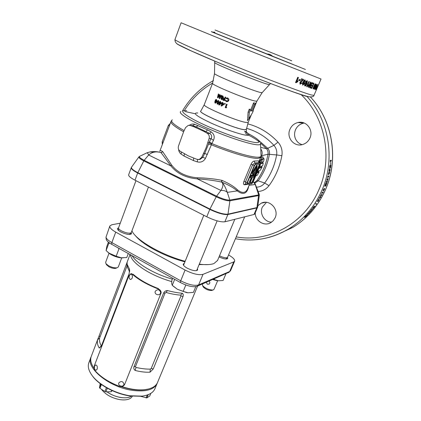 <?xml version="1.0" encoding="UTF-8"?>
<svg xmlns="http://www.w3.org/2000/svg" width="421" height="421" viewBox="0 0 421 421"><rect width="100%" height="100%" fill="white"/><g stroke="black" fill="none" stroke-linecap="round" stroke-linejoin="round"><path stroke-width="0.63" d="M94.199 368.528L93.551 367.538L94.199 368.528M98.014 338.647L91.373 356.113C89.947 359.645 90.883 363.76 94.188 368.459M97.63 339.758L127.126 262.257L127.116 264.23L129.452 269.119L129.179 273.561L101.251 346.404L99.24 348.056C97.498 345.062 96.962 342.294 97.63 339.758L99.677 337.858C99.114 340.215 99.645 342.878 101.277 345.841L101.424 345.962M131.247 232.629L131.541 233.787C129.789 235.086 126.184 234.465 120.732 231.918C118.306 230.54 117.222 229.398 117.475 228.492L118.443 227.877M197.407 268.745L197.66 269.987C196.033 271.329 192.55 270.724 187.208 268.172C184.293 266.504 182.982 265.119 183.277 264.02L184.303 263.367M227.487 257.436L227.756 258.489C226.535 259.51 223.63 258.983 219.041 256.91M148.192 389.088L144.387 389.809C137.541 390.556 129.8 389.493 121.153 386.615L132.389 389.425C138.562 390.356 143.829 390.241 148.192 389.088M120.174 223.193L111.86 224.751L109.87 225.924C109.402 227.556 111.36 229.619 115.743 232.118L185.082 270.056C192.813 273.924 198.791 275.355 203.017 274.339L233.797 261.883L234.618 261.194C235.018 259.615 233.002 257.531 228.566 254.937M109.818 226.056L105.992 237.197C106.402 238.807 108.36 240.612 111.854 242.601L180.709 280.802C188.387 284.685 194.355 286.064 198.612 284.938L229.703 271.477L230.566 270.677M121.78 386.557C130.415 389.372 138.151 390.404 144.977 389.657C151.549 388.772 155.707 386.446 157.449 382.673L157.596 382.321M165.5 363.286L165.879 362.381M195.07 292.132L195.533 291.006M182.382 293.279C183.335 293.963 183.535 295.063 182.977 296.584L153.197 369.054L150.023 372.185C145.513 372.417 140.556 371.838 135.152 370.443C133.899 369.48 133.51 368.249 133.983 366.749L163.58 293.084C164.311 291.574 165.569 290.727 167.358 290.532C172.899 291.99 177.904 292.911 182.382 293.279L180.646 295.126C176.294 294.837 171.458 293.963 166.137 292.495L165.074 293.016L135.494 366.517L135.967 367.396C141.182 368.638 145.971 369.212 150.334 369.112L151.239 368.407L180.967 295.889L180.646 295.126M228.85 272.308L197.007 286.338C193.039 287.396 187.492 286.122 180.372 282.512L111.676 244.322C108.429 242.475 106.613 240.791 106.229 239.281L106.192 238.975M150.023 372.185L150.334 369.112M135.152 370.443L135.967 367.396M166.137 292.495L167.358 290.532M129.6 271.766L127.395 267.125L127.3 266.177M127.231 265.467L99.677 337.858M101.277 345.841L99.24 348.056M129.452 269.119L129.621 271.534M157.291 383.01L157.012 383.72C153.828 389.809 145.598 392.019 132.315 390.351C108.939 387.22 85.284 367.517 90.968 357.171L91.094 356.887M145.192 395.577L141.314 396.287L129.752 395.929C115.854 393.94 100.082 385.694 93.152 376.927L91.268 374.316M90.783 357.655L88.963 362.439C87.368 366.454 88.652 371.112 92.825 376.416C99.877 385.341 115.954 393.746 130.115 395.772L141.888 396.14C148.718 395.256 153.039 392.856 154.849 388.925L155.002 388.567M100.172 383.573L100.077 383.957M101.714 389.635C105.839 394.803 111.97 398.15 120.096 399.676C126.474 400.45 130.563 399.308 132.357 396.256M107.102 391.914C111.26 394.835 115.875 396.703 120.953 397.535C125.495 398.155 128.973 397.698 131.389 396.15L131.305 396.203C126.663 399.524 114.48 397.424 107.102 391.914M123.848 384.683L123.979 384.152C122.921 381.173 121.201 380.758 118.827 382.905L118.811 382.947C117.643 385.789 122.821 387.562 123.848 384.683M97.172 369.106C97.598 366.691 97.093 365.312 95.662 364.954L94.614 366.086C94.062 368.57 94.562 369.948 96.114 370.222L97.172 369.106M132.236 278.139C132.71 275.792 132.21 274.445 130.747 274.097L129.389 275.481C128.8 277.871 129.279 279.212 130.831 279.502L132.236 278.139M160.49 293.169L160.659 292.416C159.47 289.316 157.68 288.932 155.286 291.258L155.265 291.327C154.028 294.39 159.385 296.273 160.49 293.169M124.7 384.331L161.159 292.748C161.085 291.006 160.175 289.764 158.422 289.022C147.392 284.78 138.662 279.828 132.231 274.176L130.884 273.666L128.852 275.744L94.551 365.165C93.851 367.291 94.036 369.133 95.093 370.696C100.851 377.142 109.023 382.363 119.606 386.357C121.948 386.962 123.648 386.283 124.7 384.331M158.422 289.022L158.517 288.632C147.803 284.517 139.325 279.707 133.073 274.218L132.231 274.176M195.781 286.675L193.407 292.39L187.961 292.79L183.182 291.421L177.346 289.243L172.268 285.312L174.678 279.349M183.182 291.421L185.819 284.985M172.268 285.312L171.7 283.696L171.842 280.365L172.699 278.244M172.931 285.943L177.346 289.243L186.561 292.584M187.961 292.79L186.477 292.59M116.254 268.103L115.564 268.366C113.591 268.593 111.307 268.03 108.718 266.677L106.466 264.593M109.055 253.137L105.634 262.351L105.971 263.693L108.455 265.693C111.702 267.388 114.559 268.093 117.022 267.809L118.285 266.982M131.294 232.513L131.026 232.866C128.984 233.618 125.79 232.95 121.448 230.861C119.606 229.834 118.606 228.924 118.438 228.129L135.957 180.677M206.332 282.28L207.29 284.18L209.058 284.112C210.095 283.18 210.095 282.17 209.063 281.091M211.958 290.379L211.51 290.511C208.248 290.422 205.49 289.238 203.238 286.964L203.027 286.533M202.575 283.917L202.58 285.591C205.406 288.432 208.858 289.911 212.937 290.032L213.973 289.406M227.566 257.294L227.114 257.684C225.43 258.057 222.893 257.431 219.499 255.821M225.982 273.724L223.109 280.481L218.336 280.786L213.263 279.265M212.658 279.528L217.657 280.802M214.521 278.713L214.194 279.486M108.992 242.607L108.865 243.106L110.149 243.412M118.133 247.916L118.996 248.737L116.18 256.236L109.155 253.205L106.103 250.579L106.818 246.411L108.397 242.133M107.76 252.111L109.702 253.747C112.996 255.863 116.617 257.22 120.569 257.81L123.242 257.878M128.273 253.553L126.758 257.552L121.174 257.763L116.18 256.236M108.865 243.106L106.103 250.579M140.746 396.345L146.913 397.892L149.776 395.94L150.855 393.33M147.266 394.993L146.055 397.913M148.266 394.63L146.913 397.892M199.286 264.183C205.843 264.972 210.747 264.756 213.989 263.53L217.557 260.446M131.947 230.792C135.42 239.791 161.485 255.015 185.151 261.278M100.214 383.605L99.488 387.657L99.935 388.299L104.903 391.514L105.924 391.83L111.239 391.735L112.107 390.604M100.877 384.094L99.488 387.657M101.424 384.494L99.935 388.299M106.408 387.683L104.903 391.514M107.35 388.209L105.924 391.83M111.749 390.435L111.239 391.735M248.295 184.382L244.317 184.761L245.232 183.961L245.88 184.045M248.811 118.817L247.495 120.638L248.101 112.075L249.285 109.155L250.853 109.544L253.579 102.845L255.436 103.187L255.152 104.513L254.116 104.329L251.39 111.007L249.932 110.681L249.353 112.107L248.811 118.817L252.574 112.575L253.147 111.17L252.437 111.17L255.152 104.513M189.308 125.274C191.145 124.063 192.95 123.737 194.713 124.3L207.6 129.889L211.105 131.841C214.189 134.052 214.963 136.893 213.436 140.372L211.852 143.598L209.458 141.824L211.058 138.598C212.21 136.615 211.768 134.904 209.726 133.473L196.297 126.953L192.792 125.663L191.16 125.526M304.267 123.058L303.457 123.195C299.773 124.079 297.121 126.279 295.5 129.8C294.347 132.604 294.263 135.409 295.247 138.209C296.531 141.472 298.81 143.624 302.083 144.671M289.958 129.273C291.616 125.658 294.326 123.4 298.089 122.495C306.33 120.39 313.777 130.1 309.93 138.041C308.43 141.277 306.035 143.429 302.746 144.498C294.253 147.434 286.017 137.551 289.958 129.273M266.482 202.343L262.341 207.079C259.273 213.605 264.535 222.204 271.603 222.151M257.873 205.748L261.273 203.18C269.408 198.907 279.312 209.29 275.113 217.82L273.261 220.683L270.624 222.756C264.067 226.656 254.968 220.704 255.273 212.837M306.13 215.663L304.415 217.362L305.583 216.978L307.683 214.636L306.13 215.663M308.277 213.436L310.856 211.368L309.703 211.726M308.398 213.547L309.14 213.31L307.425 214.284L309.924 212.116L309.167 212.347L309.714 211.721M312.014 209.821L310.961 210.958L312.798 208.784L311.75 209.337L310.519 211.032L311.624 209.695L311.393 210.111L312.198 209.426L312.014 209.821M313.377 208.274L315.076 206.001L313.903 207.364L314.261 206.237L313.161 207.406L312.656 208.416L313.834 206.916L313.319 208.232M315.671 203.848L316.024 203.317L316.545 203.896L316.192 204.422L315.671 203.848M318.318 200.612L319.313 198.586L317.181 201.517L318.287 201.222L318.729 200.507L318.208 200.543M320.049 197.17L321.991 194.649L320.902 194.907L320.513 195.665L321.228 195.491L319.25 198.012L320.344 197.738L320.755 196.996L319.839 197.054M322.091 193.05L321.797 193.976L322.144 192.344L323.228 192.102L322.865 192.871L321.865 192.934M212.647 32.243C214.436 31.891 215.189 32.196 214.905 33.164L211.384 31.701M266.825 54.083C268.887 53.799 270.887 54.598 272.819 56.488L214.905 33.164M293.195 64.534L305.446 69.476L293.216 64.576M313.829 86.173L313.103 88.268L313.229 88.899L313.782 88.494L315.492 83.826L314.861 84.179L313.829 86.173M313.261 84.074L312.172 83.679L312.535 82.826L313.977 83.347L311.798 88.431L310.377 87.947L310.74 87.1L311.808 87.468L312.282 86.358L311.293 86.01L311.656 85.163L312.645 85.51L313.261 84.074L312.182 83.653M310.366 85.873L310.903 82.232L310.424 82.053L308.23 87.2L308.677 87.358L310.119 83.984L309.577 87.668L310.003 87.821L312.193 82.705L311.782 82.553L310.366 85.873L309.877 85.668M307.767 85.326L308.719 84.716L308.298 85.705L307.035 86.773L306.646 86.631L308.846 81.469L309.33 81.648L307.767 85.326L307.288 85.126M305.204 83.079L304.593 85.279L305.009 86.047L305.862 85.747L307.014 83.758L307.388 80.874L306.383 81.079L305.204 83.079M304.651 80.821L304.72 81.548L305.336 81.648L305.104 79.985C304.194 79.958 303.452 80.716 302.878 82.253L302.646 85.153L304.467 83.895L304.441 82.011L303.557 82.153L304.651 80.821L303.678 80.748M303.625 79.501L301.494 78.69L301.068 79.701L302.294 80.164L299.878 82.511L300.052 84.184L301.994 83.121L301.42 82.795L300.678 83.447L300.578 82.616L303.625 79.501M300.047 80.8L298.763 80.311L299.131 79.432L300.42 79.922L300.047 80.8L298.773 80.29M296.868 81.279L298.1 80.764L297.673 81.779L296.095 82.748L295.531 82.532L297.752 77.254L298.452 77.522L296.868 81.279L296.363 81.064L297.936 77.327M219.504 95.741L219.209 98.409L219.741 98.651L221.572 95.462L221.046 95.225L219.894 97.24L220.157 94.825L219.673 94.599L218.262 96.488L218.825 94.209L218.346 93.983L217.457 97.593L217.946 97.825L219.504 95.741L219.883 95.841L219.778 98.593M222.841 95.925L222.277 95.804L221.42 96.52L221.483 97.583L220.951 98.167L221.43 99.509L221.925 99.593L222.693 98.946L222.714 98.13L223.477 97.425L222.841 95.925M224.293 99.172L223.325 98.751L223.567 98.14L224.535 98.561L225.14 97.025L225.714 97.272L224.361 100.687L222.825 100.019L223.067 99.409L224.035 99.83L224.293 99.172L224.035 99.83M226.561 101.003L225.772 100.093L225.172 100.34L226.293 101.603L228.214 101.298L228.729 100.53C229.098 99.388 228.761 98.551 227.724 98.019L226.082 98.088L226.314 98.719L227.487 98.63L228.135 100.287L227.703 100.861L226.561 101.003M216.473 99.556L216.089 99.451L215.21 100.177L215.21 101.219L214.726 101.803L215.084 103.113L216.22 102.535L216.273 101.724L216.978 101.019L216.473 99.556M218.573 100.535L218.189 100.445L216.931 101.882L217.183 104.108L218.094 103.982L218.867 102.735L218.573 100.535L218.189 100.445M219.557 102.571L219.509 101.882L219.778 102.003L220.051 101.308L220.588 101.545L220.315 102.245L221.609 102.813L221.362 103.434L219.241 105.039L218.683 104.787L219.557 102.571L219.867 102.629L218.994 104.85L219.304 104.987M221.904 103.608L221.625 103.487L221.846 102.919L222.125 103.04L222.404 102.345L222.967 102.587L222.693 103.287L224.046 103.866L223.804 104.487L221.614 106.087L221.025 105.829L221.904 103.608L221.267 105.855L221.683 106.039M225.067 103.434L224.567 103.655L224.772 104.176L225.277 103.955L225.067 103.434M225.198 107.502L226.545 104.103L227.14 104.345L226.019 107.181L226.698 107.46L226.119 107.881L225.198 107.502L226.635 104.14M205.927 148.218L209.126 138.525C209.642 136.283 209.016 134.557 207.248 133.336L203.717 131.284L193.955 126.779L190.203 125.463L188.324 125.337L185.572 127.584L183.719 131.452L178.42 146.229C177.936 148.413 178.541 150.108 180.246 151.313L188.366 155.896L197.012 159.359L199.312 159.422L201.691 157.338L205.927 148.218M203.59 153.491L204.717 153.476L209.458 141.824M250.306 177.641L249.695 177.352L250.716 175.025L251.326 175.315L250.306 177.641L252.011 177.462L250.027 182.198L250.406 182.151L252.389 177.425L254.063 177.246C256.031 172.578 257.084 168.653 257.22 165.469L252.205 173.489L253.737 173.352L252.442 176.436L251.126 176.573L251.705 175.278L251.326 175.315M159.796 151.244C160.033 150.255 161.006 150.392 162.722 151.655L171.757 165.19C177.594 172.631 186.161 176.831 197.46 177.788C205.88 177.967 213.947 178.799 221.672 180.283L221.93 180.356C228.829 183.324 234.018 186.487 237.486 189.855C239.923 191.808 242.017 192.644 243.775 192.365C245.39 192.097 246.669 190.918 247.601 188.834L247.806 188.35M244.317 184.761C243.354 184.503 243.233 183.351 243.938 181.309L251.042 164.264C252.032 162.232 253.089 161.164 254.21 161.059L254.821 162.938L252.626 164.806L254.221 165.553L247.095 182.588L246.817 184.493L251.647 183.945L253.237 181.83L260.236 165.19L260.536 163.243L255.852 163.416L254.221 165.553M260.81 157.349L257.984 158.412C251.553 158.785 231.55 153.049 211.389 144.798L205.49 158.333C203.585 161.532 200.849 162.711 197.275 161.875L193.492 160.596L184.061 156.054L181.104 154.097C179.662 153.039 178.83 151.476 178.615 149.418M291.727 60.808L215.068 29.991M293.221 64.597L272.819 56.488M257.205 172.394L258.531 171.91L259.089 172.173L257.136 175.404L255.71 175.946M254.8 213.936L254.037 214.468L224.861 221.804C220.778 222.251 214.747 220.578 206.774 216.783L134.999 180.188C130.457 177.799 128.352 175.967 128.679 174.704L131.247 167.711M254.252 182.593L256.784 180.73C262.483 172.831 266.219 164.001 267.993 154.233L261.667 155.707L261.025 157.396L262.862 156.791L262.741 157.433M254.342 182.693L256.784 180.73L258.173 180.841L254.758 183.188M254.21 161.059L258.636 160.869L258.662 161.732M253.147 172.41L256.621 166.905C256.4 169.526 255.563 172.647 254.116 176.267L252.816 176.399L254.542 172.289L253.147 172.41M258.636 160.869L259.362 162.711L260.404 163.18L260.394 160.706L262.52 159.275L264.125 158.806L263.551 161.596L261.241 162.306L262.52 159.275M256.973 172.952L259.089 172.173M257.626 171.394L260.099 170.505L262.036 167.305L258.894 168.389M259.115 167.853L261.473 167.048L262.036 167.305M259.552 166.821L262.683 165.769L263.251 163.032L260.625 163.869M260.62 163.427L262.688 162.769L263.251 163.032M260.362 162.648L261.241 162.306M262.862 156.791L263.351 158.443L264.125 158.806M263.462 158.501L261.715 159.122C259.983 159.691 259.352 160.764 259.82 162.343L259.904 162.948M260.688 147.361L266.456 148.687L260.383 142.935M260.757 148.96C262.272 151.034 262.572 153.281 261.667 155.707L261.078 155.817M260.752 157.491L261.025 157.396L261.715 159.122M258.531 171.91L259.178 170.837M261.473 167.048L262.02 165.995M262.888 161.801L262.688 162.769M247.48 182.54L247.437 183.524L252.074 182.935L252.868 181.877L260.025 164.237L255.41 164.464L254.6 165.532L247.48 182.54M251.042 164.264L252.626 164.806L245.522 181.835L245.659 183.935L246.817 184.493M247.295 183.172L251.474 182.646L252.268 181.593L259.468 164.237M257.22 165.469L256.61 165.185L251.595 173.205L252.205 173.489M252.442 176.436L251.837 176.146L252.979 173.42M251.837 176.146L251.284 176.204M250.716 175.025L251.705 175.278M250.027 182.198L249.421 181.909L251.248 177.546M252.968 176.036L254.116 176.267M253.516 175.978L255.852 167.968M253.342 172.052L254.542 172.289M170.268 123.442L168.353 125.384L162.148 141.882L162.295 143.887M198.654 159.559L200.08 159.401L202.769 157.312L204.717 153.476L207.411 154.502M267.993 154.233C268.309 152.07 267.798 150.223 266.456 148.687L267.73 148.329C269.203 149.992 269.772 151.965 269.435 154.26C267.635 164.106 263.878 172.968 258.173 180.841L264.651 183.019C270.729 174.773 274.724 165.411 276.639 154.928L267.993 154.233M253.279 181.73L255.179 183.909L255.242 184.503L249.069 185.335M248.632 186.371L248.674 186.45C247.08 193.834 243.27 195.312 237.233 190.887C233.755 187.84 228.614 184.914 221.814 182.114L221.651 182.067C223.53 183.856 223.283 186.656 220.904 190.46L197.338 178.893C185.75 177.809 176.941 173.489 170.91 165.921L161.038 152.586C157.554 151.528 153.833 151.318 149.881 151.955L154.286 152.102M237.486 189.855L237.233 190.887L227.319 192.371C225.935 190.955 223.798 190.318 220.904 190.46L216.583 196.186C222.456 198.922 226.877 200.217 229.84 200.07L227.319 192.371C225.524 187.329 223.693 183.914 221.814 182.114L221.93 180.356M171.757 165.19L170.91 165.921L148.655 155.002C147.797 153.244 147.245 152.518 147.003 152.818L140.072 156.112C138.456 156.649 139.819 158.049 144.166 160.317L148.655 155.002C152.102 151.923 156.244 151.139 161.085 152.639L162.801 151.739M252.979 109.834L253.268 109.781L253.147 111.17M314.008 89.052L316.392 85.363L315.929 85.216L316.134 84.1L315.161 85.921M314.213 89.136L315.329 85.973M316.145 87.784L316.971 84.379L314.819 89.384L316.424 86.158L315.545 89.578L317.687 84.6L315.955 87.705M317.366 86.573L316.334 88.068L315.955 89.673L317.366 86.573M316.35 89.715L318.518 84.789L316.318 89.699M247.68 123.832C259.241 126.853 269.345 132.957 277.997 142.156C281.365 145.966 282.654 150.481 281.87 155.702C279.76 166.879 275.476 176.867 269.014 185.661C266.188 189.297 262.546 191.229 258.089 191.455M330.48 161.19L330.364 162.29L330.232 160.343L331.28 160.28L331.222 161.148L330.248 161.18M330.474 164.458L330.811 162.78L330.474 164.458M330.474 167.968L330.859 165.053L330.453 166.732L330.148 165.127L329.643 166.516L329.727 167.911L330.022 165.974L330.474 167.968M329.996 169.947L329.659 171.289L330.148 170.052L329.875 168.532L329.096 170.1L329.122 171.442L329.806 169.316L329.996 169.947M329.28 171.942L328.454 173.452L328.475 174.778L329.517 173.315L329.469 171.984M327.938 176.925L327.827 177.957L327.843 176.131L328.896 175.978L328.685 176.815L327.696 176.862M327.143 182.146L326.559 181.956L328.17 178.751L327.112 178.92L326.875 179.751L327.57 179.635L326.08 182.335L327.143 182.146L327.401 181.33L326.433 181.356M325.907 185.261L326.912 182.856L325.786 186.024L324.712 186.235L325.828 183.098L325.191 185.393L326.186 183.188L325.601 185.314L325.907 185.261M323.433 189.824L324.054 188.576L323.296 189.76L323.223 191.081L324.365 189.587L324.638 188.398L323.481 190.376L323.296 189.766M281.87 155.702L276.639 154.928C277.192 151.255 276.281 148.06 273.924 145.345L267.73 148.329L258.199 139.988M277.997 142.156L273.924 145.345C266.151 136.941 257.026 131.268 246.543 128.331M256.431 187.15C259.783 187.124 262.525 185.75 264.651 183.019L269.014 185.661M208.263 94.362L208.963 92.552M254.116 104.329L253.579 102.845M251.39 111.007L250.853 109.544M249.932 110.681L249.285 109.155M249.353 112.107L248.101 112.075M315.845 89.584L316.124 89.699M316.25 88.794L317.008 87.4L316.25 88.794M315.929 85.216L315.355 85.942L316.034 86.194M314.619 87.631L315.839 86.142L315.571 86.052L314.85 87.726M315.182 85.868L315.839 86.142M315.171 85.889L315.571 86.052M314.866 84.168L314.782 84.51M313.303 87.942L313.113 88.236L313.782 88.494M313.971 87.621L315.066 84.626L314.129 86.273L313.566 88.042L313.971 87.621M314.671 84.468L315.066 84.626M314.398 84.953L314.682 85.068M311.308 85.979L312.282 86.358M311.493 87.358L311.151 88.163L311.798 88.431M311.151 88.163L310.393 87.905M313.313 83.111L312.956 83.947M312.335 85.4L311.977 86.231M310.193 82.6L309.993 83.932M308.24 87.173L308.677 87.358M309.677 83.8L310.119 83.984M309.577 87.642L310.003 87.821M310.135 85.773L309.714 86.752M307.74 85.316L306.956 85.895M308.298 85.705L307.683 85.447M307.035 86.773L306.651 86.61M306.92 80.764L306.998 81.79M307.014 83.758L306.504 83.542M305.53 85.179L304.73 85.821M305.862 85.747L305.267 85.495M304.788 84.937L305.378 85.184L305.909 84.789L306.499 83.558L306.935 81.69L306.072 81.442M305.82 81.832L306.346 82.053L305.378 85.184M306.877 81.658L306.346 82.053M303.557 82.153L303.02 81.932M303.999 81.911L304.02 83.311M304.467 83.895L303.909 83.663M303.594 84.221L302.541 85.047M304.793 79.943L304.793 81.285M305.336 81.648L304.767 81.411M302.389 83.711L302.667 84.147M302.604 84.132L303.173 84.374L303.883 83.732L303.904 82.805L303.252 82.521L302.599 82.979M302.546 83.126L303.099 83.358L303.173 84.374M303.82 82.758L303.099 83.358M303.057 79.285L300.415 81.827L300.031 82.384L300.194 83.232M300.957 82.058L300.415 81.827M300.578 82.616L300.031 82.384M300.678 83.447L300.131 83.216M301.394 82.858L299.994 84.137M301.994 83.121L301.441 82.89M302.294 80.164L301.073 79.68M299.878 79.716L299.515 80.574M297.4 80.974L297.158 81.558L295.542 82.511M297.673 81.779L297.158 81.558M296.095 82.748L295.584 82.527M307.241 215.31L306.914 214.984M305.583 216.978L305.309 216.683M305.136 216.652L305.978 216.468L307.093 215.226L305.962 215.831M305.199 216.72L305.425 216.362M306.03 215.899L305.488 216.431M309.867 211.674L310.272 212.042M309.614 211.837L309.924 212.116M308.167 213.526L308.577 213.921M315.771 203.953L316.05 203.548L316.545 203.896M318.681 199.096L319.071 199.328M317.523 200.954L318.287 201.222M317.697 200.675L318.397 200.228L318.839 199.307L318.276 199.717M317.808 200.749L317.929 200.291M318.392 199.786L318.039 200.364M320.907 195.318L321.576 195.46M321.034 195.17L321.207 194.834M320.739 195.228L321.228 195.491M319.528 197.502L320.344 197.738M319.818 197.428L319.981 197.133M322.865 192.871L321.991 192.676M322.318 192.602L322.47 192.271M323.286 190.303L322.996 190.639M323.996 189.061L323.707 190.25L324.181 189.645L324.002 189.05M324.849 185.877L325.786 186.024M325.212 185.808L325.38 185.361M327.27 179.551L327.917 179.641M327.327 179.467L327.501 178.857M326.954 179.467L327.57 179.635M326.559 181.956L326.18 182.025M328.685 176.815L327.696 176.72M328.091 176.662L328.243 176.073M328.996 172.094L328.996 172.757M329.622 172.326L329.017 172.21M328.696 173.968L328.354 174.541M329.154 172.789L328.664 172.678L329.111 172.794L328.627 173.431L328.859 173.978L329.343 173.336L329.111 172.794M329.806 169.316L329.311 169.237M329.58 168.705L329.622 169.284M329.111 170.037L329.338 170.605L329.559 169.405L329.275 170.063M329.269 169.363L329.559 169.405M330.022 165.974L329.748 165.885M329.901 167.063L329.59 167.026M330.311 165.527L329.859 165.479M330.453 166.732L330.19 166.695M331.222 161.148L330.232 161.132M330.606 161.111L330.659 160.317M225.314 107.476L226.182 107.834M224.567 103.655L225.009 103.413M225.009 104.192L224.735 103.655M221.625 103.487L222.141 103.64M221.872 103.519L222.072 103.019M222.125 103.04L222.62 102.435M222.009 105.008L222.467 103.855L223.372 104.171L222.009 105.008L223.372 104.171M222.467 103.855L223.172 104.155M218.683 104.787L218.994 104.85M219.288 102.45L219.867 102.629M219.609 102.514L219.809 102.008M219.778 102.003L220.088 102.066L220.336 101.435M219.636 103.966L220.094 102.808L221.036 103.156L219.636 103.966L221.036 103.156M220.094 102.808L220.762 103.108M216.931 101.882L217.315 101.977L218.562 100.53M217.183 104.108L217.541 104.187L217.315 101.977M217.557 103.524L217.92 103.603L218.694 102.566L218.567 101.198M218.694 102.566L218.352 102.487L218.199 101.114L217.425 102.108L217.41 103.492L218.352 102.487M218.688 101.224L218.336 101.145M215.21 100.177L215.652 100.303L216.499 99.566M215.084 103.113L215.384 103.192M215.441 103.192L215.168 101.924L215.647 101.34L215.652 100.303M214.726 101.803L215.168 101.924M215.21 101.219L215.647 101.34M216.268 101.224L216.883 100.956L216.489 100.23M215.747 102.624L216.173 102.371L215.957 101.814M216.173 102.371L215.631 101.729L215.194 101.998L215.331 102.514L215.762 102.261M216.047 101.84L215.631 101.729M215.752 102.624L215.431 102.54M216.883 100.956L216.057 100.114L215.647 100.435L215.862 101.119L216.478 100.851M216.662 100.277L216.241 100.166M227.166 101.082L228.245 100.266L227.629 98.63L227.108 98.535M226.461 98.656L226.266 98.098L227.13 97.861M227.314 101.719L226.44 101.598L225.361 100.351L225.798 100.161M222.825 100.019L223.293 99.509M223.325 98.751L224.514 99.198M223.577 98.793L223.793 98.24M224.535 98.561L225.34 97.109M223.077 100.061L224.388 100.624M221.42 96.52L222.704 95.872M221.804 99.598L221.272 98.235L221.788 97.651L221.746 96.593M221.43 99.509L221.725 99.566M220.951 98.167L221.272 98.235M221.483 97.583L221.788 97.651M222.509 97.556L223.177 97.293L222.646 96.546M222.277 98.172L221.499 98.372L221.978 98.961L222.441 98.714L222.135 98.146M222.441 98.714L221.983 98.114M222.13 98.988L221.846 98.935L222.156 98.661M223.177 97.293L222.33 96.483L221.935 96.798L222.22 97.498L222.904 97.24M222.893 96.598L222.604 96.541M219.209 98.409L219.573 98.498M217.457 97.593L217.994 97.767M217.868 97.709L218.757 94.178M218.262 96.488L218.667 96.598L220.015 94.757M219.894 97.24L220.246 97.33L221.357 95.367M221.672 180.283L221.651 182.067C213.831 180.435 205.727 179.378 197.338 178.893L197.46 177.788M190.203 125.463L192.792 125.663L194.713 124.3M211.105 131.841L209.726 133.473L207.248 133.336M213.436 140.372L211.058 138.598L209.126 138.525M260.552 144.04L261.031 155.491C261.315 156.559 260.373 157.128 258.215 157.207C251.816 157.543 231.913 151.807 211.852 143.598L211.631 144.05L209.042 142.751L207.848 142.719M208.527 144.161L211.389 144.798L211.631 144.05M205.49 158.333L202.769 157.312L201.691 157.338M181.425 152.023L181.104 154.097M197.275 161.875L197.633 159.527M253.258 181.783L255.242 184.503L258.678 194.934L259.089 194.049L255.242 184.066M162.722 151.655L161.038 152.586M132.015 255.631C134.683 259.989 140.267 264.583 148.766 269.419C156.144 273.503 164.001 276.75 172.326 279.17M171.726 281.591C163.374 279.223 155.491 275.981 148.071 271.871C136.951 265.409 131.063 259.694 130.405 254.737M135.099 235.281C138.625 239.765 144.913 244.506 153.965 249.511C163.795 254.8 174.11 258.915 184.914 261.862M199.117 264.599L208.795 264.562M180.372 282.512L180.709 280.802L185.082 270.056M197.007 286.338L198.612 284.938L203.017 274.339M111.676 244.322L111.854 242.601L115.743 232.118M228.219 272.75L229.703 271.477L233.797 261.883M180.967 295.889L182.977 296.584M153.197 369.054L151.239 368.407M133.983 366.749L135.494 366.517M165.074 293.016L163.58 293.084M126.2 264.604L127.189 265.588M100.024 336.847L99.124 335.748M186.729 110.728C177.357 109.476 184.882 115.917 204.764 125.011C224.54 134.104 249.885 142.577 256.957 142.64C262.23 142.277 258.189 138.677 244.838 131.847M260.531 143.577C260.783 144.435 259.936 144.85 257.999 144.824C251.316 144.782 229.292 137.762 209.511 129.179C189.676 120.595 177.399 112.823 180.862 111.549M200.775 111.06C197.233 112.796 236.644 129.573 244.769 129.736L246.401 129.326M244.727 131.105C249.395 133.957 250.185 135.357 247.09 135.294C241.907 135.078 224.482 129.184 210.832 122.948C196.428 116.091 192.087 112.765 197.791 112.975M269.44 84.5L267.83 84.316C259.525 82.279 213.7 63.56 214.821 62.682L214.821 62.613M212.531 83.342L204.28 104.645C201.554 106.287 239.075 122.122 246.727 122.516L248.243 122.316L246.406 129.252L244.78 129.689C236.47 129.51 196.381 112.344 200.885 110.949L204.253 104.708M251.216 115.038L248.264 122.264M214.515 73.507L214.515 73.586C213.579 74.78 253.216 91.057 260.71 92.536L262.204 92.599M270.503 83.484L262.099 92.715L256.899 101.129L255.458 101.103C248.037 99.961 210.095 84.189 212.552 83.3L214.515 73.586L214.71 61.087M172.336 119.838C169.884 121.174 173.815 124.769 184.119 130.621M277.065 234.665L292.779 227.451C306.83 218.873 317.539 206.69 324.901 190.902C339.131 160.496 333.1 120.848 310.388 96.983M256.147 239.686C267.572 238.618 278.407 235.034 288.648 228.924C302.931 220.194 313.813 207.785 321.291 191.697C335.674 160.869 329.68 120.669 306.82 96.314M236.202 236.891C267.977 242.828 303.746 224.235 318.429 190.781C333.143 159.275 325.759 117.901 301.073 94.588M293.179 64.481L211.5 31.649M313.992 95.356L321.028 79.022L240.128 46.989L181.104 22.776L174.978 39.521C174.831 41.821 176.104 43.589 178.804 44.831L191.171 50.878L217.025 62.055C237.607 70.649 261.499 80.137 280.181 87.142C293.632 92.136 303.32 95.504 308.93 96.793C312.024 97.14 313.708 96.677 313.977 95.399L311.251 94.936C302.725 92.636 267.835 79.49 232.939 65.276C198.012 51.062 173.563 40.074 174.978 39.521M307.43 96.625C299.131 94.493 266.251 82.221 233.145 68.734C200.007 55.246 176.12 44.426 176.62 43.416M183.572 131.762C174.473 126.616 170.294 123.158 171.042 121.39L171.7 120.385M258.71 161.943L259.11 161.406M243.938 181.309L247.095 182.588M260.373 163.18L259.362 162.711L254.821 162.938L255.852 163.416M259.268 164.932L259.873 165.211M252.268 181.593L252.868 181.877M251.474 182.646L252.074 182.935M163.143 142.356L162.148 141.882M169.358 125.853L168.353 125.384M203.717 131.284L205.995 131.426L207.6 129.889M193.955 126.779L196.297 126.953L198.038 125.495M257.584 207.421L256.831 207.916L227.887 214.521L224.861 221.804M138.867 156.949L131.615 167.074C130.81 168.211 132.873 170.068 137.814 172.657L209.942 209.048C217.925 212.815 223.94 214.521 227.987 214.157L227.887 214.521C223.825 214.889 217.789 213.179 209.779 209.4L206.774 216.783M259.241 194.413L259.32 195.118L258.731 195.57L229.903 200.78L227.987 214.157L256.926 207.59L254.037 214.468M259.31 195.186L257.71 206.921L256.926 207.59L258.678 194.934L229.84 200.07L229.903 200.78C226.845 200.943 222.283 199.607 216.215 196.775L209.779 209.4L137.667 172.994L134.999 180.188M139.498 156.354L138.988 156.78C138.425 157.58 140.03 158.943 143.798 160.88L144.166 160.317L216.583 196.186L216.215 196.775L143.798 160.88L137.667 172.994C133.099 170.621 130.973 168.826 131.284 167.616L131.463 167.279M248.748 186.093L248.674 186.45M212.658 83.021C200.964 89.815 191.523 99.009 184.335 110.597M327.685 177.599L327.875 176.904M184.687 111.439L195.149 113.749M245.464 133.515C252.395 137.02 257.036 139.861 259.383 142.024M313.834 86.158L314.129 86.273M305.214 83.053L305.751 83.279M301.815 81.4L301.268 81.169M184.393 153.791L184.061 156.054M193.492 160.596L193.692 158.128M261.067 155.991L259.047 161.543L259.82 162.343M126.995 262.509L130.031 254.526M230.54 270.745L234.618 261.194M157.449 382.673L197.575 286.091M127.395 267.125L127.116 264.23M129.652 270.661L129.621 270.119M106.229 239.281L105.992 237.197M228.503 272.603L230.008 271.319M144.387 389.809L144.977 389.657M93.152 376.927L92.825 376.416M154.849 388.925L157.012 383.72M141.314 396.287L141.888 396.14M130.747 274.097L131.105 274.124M131.784 273.734L131.405 273.708M203.811 215.273L183.535 265.267M217.147 220.862L196.623 270.64M115.564 268.366L117.022 267.809M148.455 187.05L131.273 232.571M129.415 234.508L131.026 232.866M121.743 257.82L118.259 267.051M118.58 230.487L118.438 228.129M106.734 265.083L105.971 263.693M211.51 290.511L212.937 290.032M203.238 286.964L202.58 285.591M217.615 280.802L213.957 289.443M225.803 259.02L227.34 257.568M244.701 216.815L227.55 257.331M217.252 280.754L217.904 280.728M109.702 253.747L109.155 253.205M120.595 257.81L121.201 257.763M217.441 260.72L234.818 219.299M246.385 129.4L246.453 131.736M298.089 122.495L303.457 123.195M261.273 203.18L265.493 202.28M310.409 96.988C333.153 120.848 339.205 160.433 324.97 190.855C317.613 206.653 306.877 218.852 292.779 227.451L288.648 228.924C271.624 238.796 253.884 242.064 235.428 238.723M159.875 151.044L170.968 121.585M247.795 188.366L249.537 184.219M254.452 182.814L254.937 182.414M162.527 144.003L162.117 143.803M199.312 159.422L198.533 159.57M257.699 207.011L254.779 213.989M253.247 110.065L256.899 101.129M213.463 80.537C200.491 87.852 190.176 97.956 182.514 110.844M307.12 80.758L307.388 80.874M304.73 84.9L305.32 85.147M304.962 79.948L305.262 80.069M302.525 84.089L303.094 84.332M300.041 83.163L300.583 83.395M328.375 173.889L328.654 173.947M329.59 167.016L329.869 167.053M217.92 103.603L217.573 103.524M216.468 99.551L216.089 99.451M215.847 102.65L215.436 102.54M216.452 101.272L216.041 101.161M222.598 95.872L222.277 95.804M222.772 97.604L222.493 97.546M154.333 152.097L150.155 151.897L147.161 152.744M258.599 161.869L259.373 162.701"/></g></svg>
